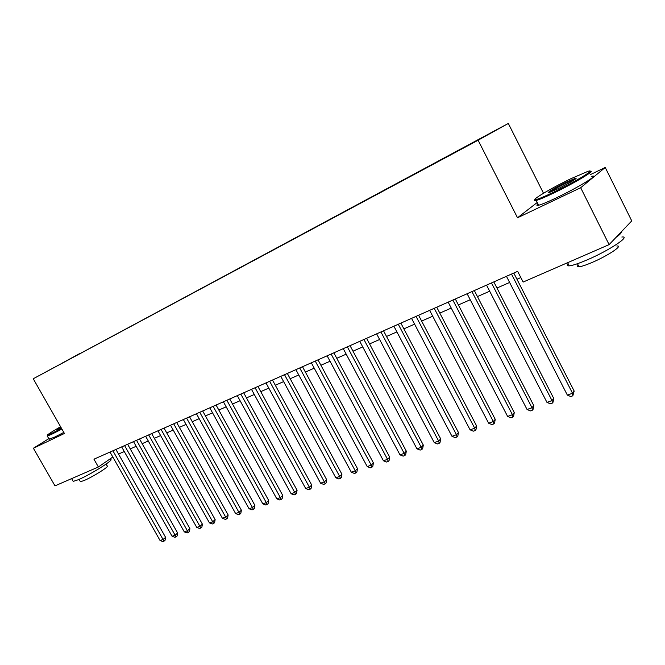 <?xml version="1.0" encoding="UTF-8"?>
<svg xmlns="http://www.w3.org/2000/svg" width="665" height="665" viewBox="0 0 665 665"><rect width="100%" height="100%" fill="white"/><g stroke="black" fill="none" stroke-linecap="round" stroke-linejoin="round"><path stroke-width="1" d="M44.979 372.433L53.832 367.612L44.979 372.433M508.309 123.441L33.25 378.751L478.102 140.215L508.309 123.441L543.513 193.266M537.229 202.493L517.52 217.779L580.67 187.721L605.233 167.464L590.678 174.471M605.233 167.464L631.75 220.905L609.115 244.62L580.67 187.721M609.115 244.62L523.131 282.06L517.653 271.337L93.948 459.191L98.378 466.98L112.826 457.03M471.56 143.582L457.936 150.972L471.593 143.648M62.668 362.932L79.858 353.714M62.585 362.891L79.891 353.439M48.794 438.684L33.4 448.243L54.995 485.866L98.378 466.98M33.4 448.243L64.422 433.472L33.25 378.751M517.52 217.779L478.102 140.215M118.528 454.045L124.272 451.527M130.24 448.908L136.159 446.306M142.169 443.671L148.27 440.995M154.33 438.335L160.622 435.575M166.732 432.898L173.216 430.047M179.375 427.346L186.059 424.411M192.268 421.693L199.159 418.667M205.419 415.924L212.526 412.807M218.835 410.039L226.166 406.822M232.517 404.037L240.09 400.712M246.491 397.903L254.296 394.478M260.755 391.643L268.81 388.111M275.318 385.259L283.623 381.61M290.189 378.734L298.768 374.969M305.385 372.068L314.229 368.186M320.904 365.26L330.04 361.253M336.773 358.294L346.199 354.162M352.99 351.178L362.724 346.914M369.565 343.905L379.624 339.499M386.531 336.465L396.905 331.91M403.879 328.859L414.603 324.154M421.627 321.07L432.707 316.207M439.798 313.099L451.244 308.078M458.401 304.936L470.23 299.749M477.445 296.582L489.681 291.212M496.963 288.02L509.614 282.467M516.963 279.242L520.828 277.546M511.51 274.063L572.523 393.256L567.353 395.101L506.456 276.299M513.787 273.049L574.169 391.07L572.523 393.256L572.823 395.808L570.761 396.548L567.353 395.101M574.169 391.07L572.823 395.808M553.388 192.301C575.183 181.911 598.018 167.946 587.661 171.462L570.645 178.819C550.836 188.336 529.14 201.279 535.99 199.591C538.833 198.918 544.627 196.491 553.388 192.301M589.971 171.412C596.904 169.691 574.128 183.324 553.504 193.141C545.134 197.139 539.373 199.583 536.206 200.464L535.674 200.597C534.344 200.872 534.136 200.564 535.059 199.683M557.844 188.818L549.614 192.368C544.61 194.005 555.84 187.173 566.464 182.085L575.449 178.295C579.049 177.339 567.968 183.989 557.844 188.818M575.042 179.317L566.58 182.892C558.351 186.956 552.773 190.09 549.847 192.285M621.842 237.031C631.534 235.659 609.015 250.614 587.095 259.907C578.608 263.531 572.656 265.518 569.24 265.85C567.021 265.992 566.638 265.235 568.093 263.581M621.16 232.002C621.609 232.833 619.896 234.629 616.023 237.388M616.837 246.017C623.803 245.136 607.685 255.892 591.958 262.517C585.823 265.127 581.501 266.54 578.999 266.756C577.378 266.848 577.095 266.283 578.143 265.061M591.634 176.383C600.736 173.698 577.602 187.821 555.965 198.037C547.594 202.01 541.809 204.413 538.625 205.261C536.572 205.759 536.347 205.319 537.96 203.947M60.565 426.706C51.064 432.2 46.666 435.093 47.373 435.4L61.621 428.568M61.903 429.05L52.203 434.029L47.315 436.082L47.331 435.567M61.321 428.036L56.849 430.105L60.856 427.213M61.122 427.686L58.096 429.607M110.415 459.54C115.486 458.9 90.814 474.469 78.295 479.731L73.216 481.394L72.867 480.795M106.092 464.079L107.165 465.965C110.797 465.567 93.108 476.78 84.106 480.529L80.407 481.726L80.149 481.277M63.815 432.408L54.106 437.37L49.011 439.058M491.477 282.941L552.008 400.579L546.962 402.383L486.547 285.127M493.821 281.902L553.721 398.393L552.008 400.579L552.357 403.09L550.337 403.805L546.962 402.383M553.721 398.393L553.047 402.209L552.357 403.09M471.934 291.603L531.992 407.728L527.054 409.49L467.121 293.739M474.328 290.547L533.762 405.542L531.992 407.728L532.382 410.189L530.404 410.895L527.054 409.49M533.762 405.542L533.089 409.308L532.382 410.189M452.857 300.065L512.441 414.711L507.619 416.431L448.16 302.143M455.301 298.976L514.269 412.516L512.441 414.711L512.873 417.13L510.944 417.811L507.619 416.431M514.269 412.516L513.604 416.24L512.873 417.13M434.237 308.319L493.347 421.527L488.642 423.206L429.648 310.356M436.73 307.213L495.234 419.332L493.347 421.527L493.821 423.896L491.934 424.569L488.642 423.206M495.234 419.332L494.569 423.015L493.821 423.896M416.049 316.382L474.694 428.194L470.097 429.831L411.56 318.369M418.584 315.26L476.63 425.991L474.694 428.194L475.201 430.521L473.364 431.169L470.097 429.831M476.63 425.991L475.974 429.632L475.201 430.521M398.277 324.262L456.464 434.702L451.976 436.307L393.896 326.207M400.854 323.115L458.451 432.499L456.464 434.702L457.013 436.988L455.217 437.62L451.976 436.307M458.451 432.499L457.803 436.099L457.013 436.988M380.912 331.96L438.651 441.061L434.262 442.624L376.631 333.855M383.53 330.804L440.679 438.867L438.651 441.061L439.233 443.306L437.479 443.929L434.262 442.624M440.679 438.867L440.039 442.425L439.233 443.306M363.938 339.483L421.236 447.279L416.938 448.817L359.757 341.336M366.598 338.31L423.306 445.085L421.236 447.279L421.843 449.49L420.13 450.097L416.938 448.817M423.306 445.085L422.674 448.601L421.843 449.49M347.346 346.839L404.195 453.364L399.998 454.86L343.256 348.651M350.039 345.65L406.315 451.169L404.195 453.364L404.844 455.533L403.165 456.132L399.998 454.86M406.315 451.169L405.692 454.652L404.844 455.533M331.12 354.038L387.537 459.315L383.431 460.779L327.122 355.808M333.847 352.832L389.69 457.121L387.537 459.315L388.21 461.444L386.565 462.025L383.431 460.779M389.69 457.121L389.075 460.562L388.21 461.444M315.252 361.07L371.236 465.134L367.213 466.572L311.336 362.807M318.003 359.856L373.422 462.94L371.236 465.134L371.935 467.229L370.33 467.803L367.213 466.572M373.422 462.94L372.816 466.348L371.935 467.229M299.724 367.961L355.276 470.828L351.344 472.233L295.892 369.657M302.5 366.723L357.504 468.642L355.276 470.828L356.008 472.89L354.437 473.455L351.344 472.233M357.504 468.642L356.897 472.017L356.008 472.89M284.52 374.694L339.665 476.406L335.808 477.786L280.771 376.357M287.33 373.447L341.918 474.22L339.665 476.406L340.413 478.434L338.876 478.983L335.808 477.786M341.918 474.22L341.32 477.561L340.413 478.434M269.649 381.294L324.37 481.867L320.605 483.214L265.975 382.915M272.475 380.039L326.665 479.681L324.37 481.867L325.152 483.862L323.639 484.403L320.605 483.214M326.665 479.681L326.066 482.99L325.152 483.862M255.086 387.745L309.4 487.212L305.701 488.534L251.486 389.341M257.937 386.481L311.719 485.034L309.4 487.212L310.198 489.174L308.726 489.706L305.701 488.534M311.719 485.034L311.129 488.301L310.198 489.174M240.821 394.071L294.736 492.449L291.112 493.746L237.297 395.633M243.698 392.799L297.08 490.28L294.736 492.449L295.559 494.386L294.105 494.901L291.112 493.746M297.08 490.28L296.49 493.513L295.559 494.386M226.848 400.264L280.364 497.578L276.815 498.85L223.398 401.793M229.741 398.983L282.733 495.408L280.364 497.578L281.204 499.482L279.79 499.989L276.815 498.85M282.733 495.408L282.151 498.617L281.204 499.482M213.157 406.332L266.283 502.607L262.808 503.854L209.783 407.828M216.075 405.043L268.677 500.446L266.283 502.607L267.147 504.486L265.759 504.976L262.808 503.854M268.677 500.446L268.103 503.613L267.147 504.486M199.749 412.283L252.484 507.536L249.076 508.758L196.441 413.746M202.684 410.978L254.903 505.375L252.484 507.536L253.365 509.382L252.002 509.872L249.076 508.758M254.903 505.375L254.329 508.517L253.365 509.382M186.599 418.11L238.951 512.366L235.609 513.563L183.357 419.549M189.55 416.805L241.387 510.213L238.951 512.366L239.849 514.186L238.511 514.66L235.609 513.563M241.387 510.213L240.83 513.322L239.849 514.186M173.715 423.821L225.684 517.104L222.409 518.276L170.531 425.234M176.682 422.508L228.145 514.959L225.684 517.104L226.599 518.899L225.294 519.365L222.409 518.276M228.145 514.959L227.588 518.035L226.599 518.899M161.08 429.424L212.675 521.751L209.458 522.898L157.962 430.812M164.056 428.102L215.152 519.606L212.675 521.751L213.606 523.513L212.326 523.97L209.458 522.898M215.152 519.606L214.596 522.657L213.606 523.513M148.686 434.918L199.916 526.306L196.757 527.436L145.627 436.273M151.678 433.597L202.409 524.17L199.916 526.306L200.863 528.052L199.6 528.492L196.757 527.436M202.409 524.17L201.861 527.187L200.863 528.052M136.533 440.305L187.397 530.778L184.296 531.884L133.532 441.635M139.534 438.975L189.907 528.65L187.397 530.778L188.361 532.49L187.123 532.931L184.296 531.884M189.907 528.65L189.359 531.634L188.361 532.49M124.604 445.592L175.111 535.167L172.069 536.248L121.662 446.897M127.622 444.262L177.638 533.039L175.111 535.167L176.084 536.855L174.87 537.287L172.069 536.248M177.638 533.039L177.098 536.007L176.084 536.855M112.909 450.779L163.05 539.473L160.074 540.537L110.016 452.067M115.926 449.44L165.593 537.353L163.05 539.473L164.047 541.135L162.85 541.559L160.074 540.537M165.593 537.353L165.061 540.288L164.047 541.135M538.625 205.261L536.206 200.464M577.461 263.714L578.999 266.756M569.24 265.85L567.636 262.675M575.142 179.251L575.449 178.295M535.99 199.591L535.674 200.597M49.21 439.399L47.315 436.082M79.069 479.382L80.407 481.726M73.216 481.394L71.629 478.625M47.373 435.4L47.173 436.107"/></g></svg>

